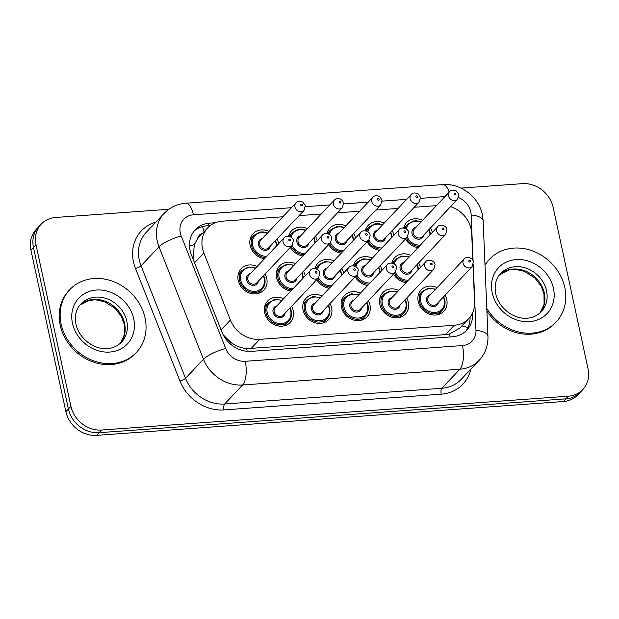 <?xml version="1.0" encoding="UTF-8"?>
<svg xmlns="http://www.w3.org/2000/svg" width="619" height="619" viewBox="0 0 619 619"><rect width="100%" height="100%" fill="white"/><g stroke="black" fill="none" stroke-linecap="round" stroke-linejoin="round"><path stroke-width="0.93" d="M445.123 295.193A15.56 13.463 -136.6 0 1 446.748 299.55A15.56 13.463 -136.6 0 1 443.792 311.264A15.56 13.463 -136.6 0 1 429.083 314.042A15.56 13.463 -136.6 0 1 418.204 301.615A15.56 13.463 -136.6 0 1 421.168 289.893A15.56 13.463 -136.6 0 1 437.138 287.649M406.737 297.979A15.56 13.463 -136.6 0 1 408.37 302.327A15.56 13.463 -136.6 0 1 405.414 314.05A15.56 13.463 -136.6 0 1 390.697 316.827A15.56 13.463 -136.6 0 1 379.826 304.393A15.56 13.463 -136.6 0 1 382.782 292.679A15.56 13.463 -136.6 0 1 398.752 290.435M368.359 300.757A15.56 13.463 -136.6 0 1 369.984 305.113A15.56 13.463 -136.6 0 1 367.028 316.827A15.56 13.463 -136.6 0 1 352.319 319.605A15.56 13.463 -136.6 0 1 341.44 307.179A15.56 13.463 -136.6 0 1 344.404 295.456A15.56 13.463 -136.6 0 1 360.374 293.213M329.973 303.542A15.56 13.463 -136.6 0 1 331.606 307.891A15.56 13.463 -136.6 0 1 328.65 319.613A15.56 13.463 -136.6 0 1 313.934 322.391A15.56 13.463 -136.6 0 1 303.062 309.957A15.56 13.463 -136.6 0 1 306.018 298.242A15.56 13.463 -136.6 0 1 321.988 295.998M291.595 306.32A15.56 13.463 -136.6 0 1 293.22 310.676A15.56 13.463 -136.6 0 1 290.265 322.391A15.56 13.463 -136.6 0 1 275.556 325.168A15.56 13.463 -136.6 0 1 264.677 312.742A15.56 13.463 -136.6 0 1 267.64 301.02A15.56 13.463 -136.6 0 1 283.61 298.776M418.653 262.92A15.56 13.463 -136.6 0 1 420.278 267.269A15.56 13.463 -136.6 0 1 420.34 267.57M406.095 282.659A15.56 13.463 -136.6 0 1 393.568 274.055M380.267 265.698A15.56 13.463 -136.6 0 1 381.9 270.054A15.56 13.463 -136.6 0 1 381.962 270.356M367.717 285.436A15.56 13.463 -136.6 0 1 355.19 276.84M341.889 268.484A15.56 13.463 -136.6 0 1 343.514 272.832A15.56 13.463 -136.6 0 1 343.576 273.134M329.331 288.222A15.56 13.463 -136.6 0 1 316.804 279.618M303.503 271.261A15.56 13.463 -136.6 0 1 305.136 275.617A15.56 13.463 -136.6 0 1 305.198 275.919M290.953 291A15.56 13.463 -136.6 0 1 276.592 277.683A15.56 13.463 -136.6 0 1 279.548 265.969A15.56 13.463 -136.6 0 1 295.518 263.717M265.125 274.047A15.56 13.463 -136.6 0 1 266.75 278.395A15.56 13.463 -136.6 0 1 263.795 290.118A15.56 13.463 -136.6 0 1 249.086 292.895A15.56 13.463 -136.6 0 1 238.207 280.469A15.56 13.463 -136.6 0 1 241.17 268.747A15.56 13.463 -136.6 0 1 257.14 266.503M430.561 227.862A15.56 13.463 -136.6 0 1 432.194 232.21A15.56 13.463 -136.6 0 1 432.255 232.512M418.011 247.6A15.56 13.463 -136.6 0 1 405.484 238.996M392.183 230.639A15.56 13.463 -136.6 0 1 393.808 234.996A15.56 13.463 -136.6 0 1 393.87 235.297M379.625 250.378A15.56 13.463 -136.6 0 1 367.098 241.781M353.797 233.425A15.56 13.463 -136.6 0 1 355.43 237.773A15.56 13.463 -136.6 0 1 355.492 238.075M341.247 253.163A15.56 13.463 -136.6 0 1 328.72 244.559M315.419 236.203A15.56 13.463 -136.6 0 1 317.044 240.559A15.56 13.463 -136.6 0 1 317.106 240.861M302.861 255.941A15.56 13.463 -136.6 0 1 290.334 247.345M277.033 238.988A15.56 13.463 -136.6 0 1 278.666 243.337A15.56 13.463 -136.6 0 1 278.728 243.638M264.483 258.727A15.56 13.463 -136.6 0 1 250.122 245.41A15.56 13.463 -136.6 0 1 253.078 233.688A15.56 13.463 -136.6 0 1 269.048 231.444M472.815 260.274L471.701 233.502A27.46 23.754 43.4 0 0 471.121 229.045A27.46 23.754 43.4 0 0 450.593 206.645M202.676 233.185A9.153 7.915 43.4 0 0 197.631 238.663L194.335 244.575L193.027 258.966M197.631 238.663A27.46 23.754 -136.6 0 1 198.908 237.178L207.729 227.831A27.46 23.754 43.4 0 0 203.852 252.916L230.4 320.069A27.46 23.754 43.4 0 0 259.756 339.351L454.315 325.246A27.46 23.754 43.4 0 0 468.769 318.599A27.46 23.754 43.4 0 0 474.564 302.374L473.017 265.272M223.142 334.747L230.964 342.547C235.87 345.982 241.108 348.025 246.687 348.659L445.471 334.616L449.556 333.958L459.824 328.07L468.769 318.599M282.898 216.782L222.182 221.184A27.46 23.754 43.4 0 0 207.729 227.831M436.426 205.655L414.258 207.264M398.04 208.441L375.88 210.042M359.662 211.218L337.494 212.828M321.276 214.004L299.116 215.605M315.017 268.592A15.56 13.463 -136.6 0 1 317.934 263.183A15.56 13.463 -136.6 0 1 333.904 260.939M353.395 265.814A15.56 13.463 -136.6 0 1 356.312 260.406A15.56 13.463 -136.6 0 1 372.282 258.154M391.781 263.029A15.56 13.463 -136.6 0 1 394.698 257.62A15.56 13.463 -136.6 0 1 410.668 255.376M288.547 236.319A15.56 13.463 -136.6 0 1 291.464 230.91A15.56 13.463 -136.6 0 1 307.434 228.666M326.925 233.533A15.56 13.463 -136.6 0 1 329.842 228.125A15.56 13.463 -136.6 0 1 345.812 225.881M365.311 230.755A15.56 13.463 -136.6 0 1 368.228 225.347A15.56 13.463 -136.6 0 1 384.198 223.103M403.689 227.97A15.56 13.463 -136.6 0 1 406.606 222.561A15.56 13.463 -136.6 0 1 422.576 220.318M460.977 188.099L522.428 183.642A27.46 23.754 -136.6 0 1 553.123 207.326L588.05 368.854A27.46 23.754 -136.6 0 1 582.827 389.537A27.46 23.754 -136.6 0 1 568.381 396.191L101.617 430.019A27.46 23.754 -136.6 0 1 70.914 406.335L35.995 244.799L33.472 247.476A27.46 23.754 -136.6 0 1 38.688 226.794A27.46 23.754 -136.6 0 0 33.472 247.476L68.4 409.004L33.472 247.476L30.95 250.146A27.46 23.754 -136.6 0 1 36.173 229.463L41.21 224.124A27.46 23.754 -136.6 0 1 55.664 217.47L168.855 209.268M101.617 430.019L99.094 432.689A27.46 23.754 -136.6 0 1 68.4 409.004A27.46 23.754 -136.6 0 0 99.094 432.689L565.859 398.86L99.094 432.689L96.572 435.358A27.46 23.754 -136.6 0 1 65.877 411.674L30.95 250.146M582.827 389.537L580.312 392.206A27.46 23.754 -136.6 0 1 565.859 398.86A27.46 23.754 -136.6 0 0 580.312 392.206L577.79 394.876A27.46 23.754 -136.6 0 1 563.336 401.53L96.572 435.358M35.995 244.799A27.46 23.754 -136.6 0 1 41.21 224.124M215.35 222.716L209.733 223.126A27.46 23.754 43.4 0 0 195.279 229.773A27.46 23.754 43.4 0 0 191.403 254.858L221.927 332.086A27.46 23.754 43.4 0 0 251.291 351.36L452.388 336.79A27.46 23.754 43.4 0 0 466.834 330.136A27.46 23.754 43.4 0 0 472.63 313.91L472.591 312.889M194.08 231.166A27.46 23.754 -136.6 0 1 207.21 225.796L210.251 225.571M470.123 317.005A27.46 23.754 -136.6 0 1 465.519 331.413M485.002 265.249A45.767 39.593 -136.6 0 1 489.567 259.191A45.767 39.593 -136.6 0 1 532.835 251.02A45.767 39.593 -136.6 0 1 564.814 287.58A45.767 39.593 -136.6 0 1 556.117 322.042A45.767 39.593 -136.6 0 1 486.797 308.44M484.979 264.777A45.767 39.593 -136.6 0 1 488.623 260.197L489.567 259.191M556.117 322.042L555.173 323.041A45.767 39.593 -136.6 0 1 486.905 311.117M61.119 324.077A45.767 39.593 -136.6 0 1 69.815 289.615A45.767 39.593 -136.6 0 1 113.084 281.444A45.767 39.593 -136.6 0 1 145.07 317.996A45.767 39.593 -136.6 0 1 136.366 352.466A45.767 39.593 -136.6 0 1 93.098 360.637A45.767 39.593 -136.6 0 1 61.119 324.077M136.366 352.466L135.422 353.464A45.767 39.593 -136.6 0 1 92.154 361.635A45.767 39.593 -136.6 0 1 60.175 325.083A45.767 39.593 -136.6 0 1 68.871 290.613L69.815 289.615M189.491 246.192A27.46 6.554 -21.6 0 1 194.335 244.575M450.059 336.953A27.46 10.794 -94.1 0 0 449.556 333.958M461.89 325.88A27.46 10.299 -2.4 0 1 467.848 327.714M247.143 351.321A27.46 10.794 -94.1 0 0 246.687 348.659M229.401 343.073A27.46 6.554 -21.6 0 1 230.964 342.547M203.991 231.8A27.46 10.794 -94.1 0 0 202.475 226.616M445.471 334.616L454.315 325.246M250.912 348.714L259.756 339.351M221.084 329.935L230.4 320.069M194.536 262.781L203.852 252.916M563.336 401.53L568.381 396.191M65.877 411.674L70.914 406.335M473.078 260.8L471.167 214.948A18.307 15.839 43.4 0 0 470.788 211.977A18.307 15.839 43.4 0 0 458.609 197.6M471.167 214.948A18.307 6.863 -2.4 0 1 483.153 220.859L482.379 214.778C478.851 196.958 460.675 182.984 442.693 184.601A18.307 7.196 85.9 0 1 449.193 192.13M291.472 207.698L193.43 214.808A18.307 15.839 43.4 0 0 180.315 233.023A18.307 15.839 43.4 0 0 181.212 235.963L225.68 348.443A18.307 15.839 43.4 0 0 245.248 361.295L462.47 345.557A18.307 15.839 43.4 0 0 475.965 330.306L473.241 264.739M462.47 345.557A18.307 7.196 85.9 0 1 459.84 369.233L242.625 384.979A36.614 31.677 -136.6 0 1 203.481 359.275L159.013 246.788A36.614 31.677 -136.6 0 1 157.226 240.915A36.614 31.677 -136.6 0 1 164.182 213.346L146.216 232.365A36.614 31.677 43.4 0 0 139.26 259.941A36.614 31.677 43.4 0 0 141.047 265.806L185.514 378.294A36.614 31.677 43.4 0 0 224.658 403.998L441.873 388.26A36.614 31.677 43.4 0 0 461.14 379.393L479.106 360.366A36.614 31.677 -136.6 0 1 459.84 369.233L441.873 388.26A4.581 1.795 -94.1 0 0 441.215 394.179L224.001 409.917A41.194 35.639 -136.6 0 1 179.959 381.002L135.491 268.514A41.194 35.639 -136.6 0 1 155.849 222.167M135.491 268.514A4.581 1.091 158.4 0 0 141.047 265.806L159.013 246.788A18.307 4.364 -21.6 0 1 181.212 235.963M470.773 369.187A41.194 35.639 -136.6 0 1 441.215 394.179M225.68 348.443A18.307 4.364 -21.6 0 0 203.481 359.275L185.514 378.294A4.581 1.091 158.4 0 1 179.959 381.002M245.248 361.295A18.307 7.196 85.9 0 1 242.625 384.979L224.658 403.998A4.581 1.795 -94.1 0 0 224.001 409.917M444.999 196.571L420.587 198.343M406.621 199.357L382.209 201.121M368.235 202.134L343.824 203.906M329.857 204.92L305.446 206.684M475.965 330.306A18.307 6.863 -2.4 0 1 487.95 336.218L483.153 220.859M442.693 184.601L185.808 203.218A18.307 7.196 85.9 0 1 193.43 214.808M471.268 315.357L472.63 313.91M207.21 225.796L209.733 223.126M276.67 243.793A13.734 11.877 -136.6 0 1 276.925 245.542M265.652 257.489A13.734 11.877 -136.6 0 1 251.484 245.619A13.734 11.877 -136.6 0 1 254.092 235.282L250.061 239.553M267.276 233.317A12.813 11.088 43.4 0 0 252.637 245.225A12.813 11.088 43.4 0 0 266.781 256.289M276.422 246.076A12.813 11.088 43.4 0 0 276.144 243.522A12.813 11.088 43.4 0 0 275.262 240.861M270.348 246.068A6.407 5.54 -136.6 0 1 264.607 250.308A6.407 5.54 -136.6 0 1 258.518 244.799A6.407 5.54 -136.6 0 1 262.363 238.524M260.715 240.273A5.494 4.751 43.4 0 0 259.671 244.404A5.494 4.751 43.4 0 0 263.508 248.792A5.494 4.751 43.4 0 0 268.7 247.809L304.006 210.429A5.494 4.751 -136.6 0 1 298.807 211.412A5.494 4.751 -136.6 0 1 294.969 207.025A5.494 4.751 -136.6 0 1 296.014 202.885L260.715 240.273M300.749 205.051A0.913 0.789 43.4 0 0 302.428 204.928A0.913 0.789 43.4 0 0 300.749 205.051M264.762 278.852A13.734 11.877 -136.6 0 1 262.147 289.189A13.734 11.877 -136.6 0 1 249.171 291.642A13.734 11.877 -136.6 0 1 239.576 280.678A13.734 11.877 -136.6 0 1 242.184 270.341L248.18 267.122L255.724 267.996M255.368 268.375A12.813 11.088 43.4 0 0 240.729 280.283A12.813 11.088 43.4 0 0 255.051 291.332A12.813 11.088 43.4 0 0 264.236 278.581A12.813 11.088 43.4 0 0 263.354 275.919M258.433 281.127A6.407 5.54 -136.6 0 1 252.699 285.367A6.407 5.54 -136.6 0 1 246.602 279.858A6.407 5.54 -136.6 0 1 250.447 273.583M284.106 237.944L248.799 275.323A5.494 4.751 43.4 0 0 247.762 279.463A5.494 4.751 43.4 0 0 251.6 283.85A5.494 4.751 43.4 0 0 256.792 282.868L292.091 245.488A5.494 4.751 -136.6 0 1 286.899 246.47A5.494 4.751 -136.6 0 1 283.061 242.083A5.494 4.751 -136.6 0 1 284.106 237.944C285.104 235.437 292.772 235.7 293.414 240.69L292.091 245.488M290.512 239.986A0.913 0.789 43.4 0 0 288.833 240.11A0.913 0.789 43.4 0 0 290.512 239.986M291.232 311.133A13.734 11.877 -136.6 0 1 288.616 321.47A13.734 11.877 -136.6 0 1 275.641 323.923A13.734 11.877 -136.6 0 1 266.046 312.951A13.734 11.877 -136.6 0 1 268.654 302.614L274.65 299.403L282.194 300.269M281.838 300.656A12.813 11.088 43.4 0 0 267.199 312.556A12.813 11.088 43.4 0 0 281.521 323.613A12.813 11.088 43.4 0 0 290.706 310.854A12.813 11.088 43.4 0 0 289.824 308.192M284.902 313.4A6.407 5.54 -136.6 0 1 279.169 317.64A6.407 5.54 -136.6 0 1 273.072 312.131A6.407 5.54 -136.6 0 1 276.917 305.863M310.576 270.224L275.269 307.604A5.494 4.751 43.4 0 0 274.232 311.736A5.494 4.751 43.4 0 0 278.07 316.123A5.494 4.751 43.4 0 0 283.262 315.148L318.561 277.761A5.494 4.751 -136.6 0 1 313.369 278.743A5.494 4.751 -136.6 0 1 309.531 274.356A5.494 4.751 -136.6 0 1 310.576 270.224C311.574 267.71 319.242 267.973 319.884 272.964L318.561 277.761A12.813 11.088 43.4 0 0 331.637 285.785M316.982 272.259A0.913 0.789 43.4 0 0 315.303 272.383A0.913 0.789 43.4 0 0 316.982 272.259M500.663 273.466A27.901 24.141 -136.6 0 1 527.04 268.484A27.901 24.141 -136.6 0 1 546.538 290.768A27.901 24.141 -136.6 0 1 541.238 311.775C525.26 327.296 499.634 312.727 495.695 293.677C494.186 285.374 495.842 278.635 500.663 273.466M492.221 292.841A33.395 28.892 -136.6 0 1 516.138 259.601A33.395 28.892 -136.6 0 1 553.463 288.4A33.395 28.892 -136.6 0 1 529.547 321.632A33.395 28.892 -136.6 0 1 492.221 292.841M499.626 274.658A27.901 24.141 -136.6 0 1 525.693 271.161A27.901 24.141 -136.6 0 1 544.333 293.104A27.901 24.141 -136.6 0 1 540.108 312.881M315.056 241.015A13.734 11.877 -136.6 0 1 315.311 242.764M304.03 254.711A13.734 11.877 -136.6 0 1 291.185 246.447M292.083 245.495A12.813 11.088 43.4 0 0 305.167 253.504M314.808 243.298A12.813 11.088 43.4 0 0 314.529 240.737A12.813 11.088 43.4 0 0 313.647 238.083M308.726 243.29A6.407 5.54 -136.6 0 1 302.993 247.523A6.407 5.54 -136.6 0 1 296.896 242.021A6.407 5.54 -136.6 0 1 300.741 235.746M299.101 237.487A5.494 4.751 43.4 0 0 298.056 241.627A5.494 4.751 43.4 0 0 301.894 246.006A5.494 4.751 43.4 0 0 307.086 245.031L342.384 207.651A5.494 4.751 -136.6 0 1 337.193 208.626A5.494 4.751 -136.6 0 1 333.355 204.239A5.494 4.751 -136.6 0 1 334.399 200.107L299.101 237.487M339.127 202.266A0.913 0.789 43.4 0 0 340.806 202.15A0.913 0.789 43.4 0 0 339.127 202.266M290.063 236.698A13.734 11.877 -136.6 0 1 292.478 232.496L288.833 236.357M305.662 230.539A12.813 11.088 43.4 0 0 291.062 237.232M353.434 238.23A13.734 11.877 -136.6 0 1 353.689 239.979M342.415 251.925A13.734 11.877 -136.6 0 1 329.563 243.669M330.469 242.71A12.813 11.088 43.4 0 0 343.545 250.726M353.186 240.512A12.813 11.088 43.4 0 0 352.907 237.959A12.813 11.088 43.4 0 0 352.025 235.297M347.112 240.505A6.407 5.54 -136.6 0 1 341.371 244.745A6.407 5.54 -136.6 0 1 335.281 239.236A6.407 5.54 -136.6 0 1 339.127 232.961M337.479 234.709A5.494 4.751 43.4 0 0 336.434 238.841A5.494 4.751 43.4 0 0 340.272 243.228A5.494 4.751 43.4 0 0 345.464 242.246L380.77 204.866A5.494 4.751 -136.6 0 1 375.571 205.848A5.494 4.751 -136.6 0 1 371.733 201.461A5.494 4.751 -136.6 0 1 372.777 197.322L337.479 234.709M377.513 199.488A0.913 0.789 43.4 0 0 379.192 199.364A0.913 0.789 43.4 0 0 377.513 199.488M328.441 233.92A13.734 11.877 -136.6 0 1 330.856 229.719L327.219 233.572M344.04 227.753A12.813 11.088 43.4 0 0 329.44 234.454M391.819 235.452A13.734 11.877 -136.6 0 1 392.075 237.201M380.793 249.148A13.734 11.877 -136.6 0 1 367.949 240.884M360.869 232.38L325.571 269.76A5.494 4.751 43.4 0 0 324.526 273.9A5.494 4.751 43.4 0 0 328.364 278.287A5.494 4.751 43.4 0 0 333.556 277.304L368.854 239.924L370.177 235.127C369.535 230.136 361.867 229.873 360.869 232.38A5.494 4.751 -136.6 0 0 359.825 236.52A5.494 4.751 -136.6 0 0 363.663 240.907A5.494 4.751 -136.6 0 0 368.854 239.924A12.813 11.088 43.4 0 0 381.931 247.94M391.572 237.735A12.813 11.088 43.4 0 0 391.293 235.174A12.813 11.088 43.4 0 0 390.411 232.52M385.49 237.727A6.407 5.54 -136.6 0 1 379.757 241.959A6.407 5.54 -136.6 0 1 373.659 236.458A6.407 5.54 -136.6 0 1 377.505 230.183M375.865 231.924A5.494 4.751 43.4 0 0 374.82 236.063A5.494 4.751 43.4 0 0 378.658 240.443A5.494 4.751 43.4 0 0 383.85 239.468L419.148 202.088A5.494 4.751 -136.6 0 1 413.956 203.063A5.494 4.751 -136.6 0 1 410.118 198.676A5.494 4.751 -136.6 0 1 411.163 194.544L375.865 231.924M415.891 196.703A0.913 0.789 43.4 0 0 417.57 196.587A0.913 0.789 43.4 0 0 415.891 196.703M366.827 231.135A13.734 11.877 -136.6 0 1 369.241 226.933L365.597 230.794M382.426 224.976A12.813 11.088 43.4 0 0 367.825 231.668M430.197 232.667A13.734 11.877 -136.6 0 1 430.46 234.415M419.179 246.362A13.734 11.877 -136.6 0 1 406.327 238.106M399.247 229.603L363.949 266.982A5.494 4.751 43.4 0 0 362.904 271.114A5.494 4.751 43.4 0 0 366.742 275.501A5.494 4.751 43.4 0 0 371.934 274.526L407.24 237.139L408.555 232.342C407.921 227.359 400.245 227.088 399.247 229.603A5.494 4.751 -136.6 0 0 398.203 233.734A5.494 4.751 -136.6 0 0 402.041 238.122A5.494 4.751 -136.6 0 0 407.24 237.139A12.813 11.088 43.4 0 0 420.309 245.163M429.95 234.949A12.813 11.088 43.4 0 0 429.671 232.396A12.813 11.088 43.4 0 0 428.789 229.734M423.876 234.941A6.407 5.54 -136.6 0 1 418.135 239.182A6.407 5.54 -136.6 0 1 412.045 233.673A6.407 5.54 -136.6 0 1 415.891 227.397M414.243 229.146A5.494 4.751 43.4 0 0 413.198 233.278A5.494 4.751 43.4 0 0 417.036 237.665A5.494 4.751 43.4 0 0 422.228 236.682L457.534 199.303A5.494 4.751 -136.6 0 1 452.334 200.285A5.494 4.751 -136.6 0 1 448.504 195.898A5.494 4.751 -136.6 0 1 449.541 191.758L414.243 229.146M454.276 193.925A0.913 0.789 43.4 0 0 455.955 193.801A0.913 0.789 43.4 0 0 454.276 193.925M405.205 228.357A13.734 11.877 -136.6 0 1 407.619 224.155L403.983 228.009M420.804 222.19A12.813 11.088 43.4 0 0 406.203 228.891M292.122 289.769A13.734 11.877 -136.6 0 1 277.954 277.9A13.734 11.877 -136.6 0 1 280.562 267.555L286.558 264.344L294.11 265.211M302.892 278.357A12.813 11.088 43.4 0 0 302.614 275.795A12.813 11.088 43.4 0 0 301.732 273.141M293.746 265.597A12.813 11.088 43.4 0 0 279.107 277.505A12.813 11.088 43.4 0 0 293.251 288.562M296.818 278.341A6.407 5.54 -136.6 0 1 291.077 282.581A6.407 5.54 -136.6 0 1 284.988 277.072A6.407 5.54 -136.6 0 1 288.833 270.805M322.484 235.166L287.185 272.546A5.494 4.751 43.4 0 0 286.14 276.678A5.494 4.751 43.4 0 0 289.978 281.065A5.494 4.751 43.4 0 0 295.17 280.09L330.476 242.702A5.494 4.751 -136.6 0 1 325.277 243.685A5.494 4.751 -136.6 0 1 321.439 239.298A5.494 4.751 -136.6 0 1 322.484 235.166C323.482 232.651 331.157 232.922 331.792 237.905L330.476 242.702M328.898 237.209A0.913 0.789 43.4 0 0 327.219 237.325A0.913 0.789 43.4 0 0 328.898 237.209M303.14 276.074A13.734 11.877 -136.6 0 1 303.395 277.823M316.533 268.979A13.734 11.877 -136.6 0 1 318.947 264.777L324.944 261.558L332.488 262.433M341.278 275.571A12.813 11.088 43.4 0 0 340.999 273.018A12.813 11.088 43.4 0 0 340.117 270.356M332.132 262.812A12.813 11.088 43.4 0 0 317.532 269.513M335.196 275.563A6.407 5.54 -136.6 0 1 329.463 279.803A6.407 5.54 -136.6 0 1 323.366 274.294A6.407 5.54 -136.6 0 1 327.211 268.019M367.276 234.423A0.913 0.789 43.4 0 0 365.597 234.547A0.913 0.789 43.4 0 0 367.276 234.423M341.526 273.288A13.734 11.877 -136.6 0 1 341.781 275.037M330.5 286.984A13.734 11.877 -136.6 0 1 317.655 278.728M354.911 266.193A13.734 11.877 -136.6 0 1 357.325 261.992L363.322 258.781L370.874 259.647M379.656 272.793A12.813 11.088 43.4 0 0 379.377 270.232A12.813 11.088 43.4 0 0 378.495 267.578M370.51 260.034A12.813 11.088 43.4 0 0 355.91 266.727M373.582 272.778A6.407 5.54 -136.6 0 1 367.841 277.018A6.407 5.54 -136.6 0 1 361.751 271.509A6.407 5.54 -136.6 0 1 365.597 265.242M405.662 231.645A0.913 0.789 43.4 0 0 403.983 231.761A0.913 0.789 43.4 0 0 405.662 231.645M379.904 270.511A13.734 11.877 -136.6 0 1 380.159 272.259M368.885 284.206A13.734 11.877 -136.6 0 1 356.033 275.942M348.954 267.439L313.655 304.819A5.494 4.751 43.4 0 0 312.61 308.958A5.494 4.751 43.4 0 0 316.448 313.346A5.494 4.751 43.4 0 0 321.64 312.363L356.946 274.983L358.262 270.186C357.627 265.195 349.952 264.932 348.954 267.439A5.494 4.751 -136.6 0 0 347.909 271.579A5.494 4.751 -136.6 0 0 351.747 275.966A5.494 4.751 -136.6 0 0 356.946 274.983A12.813 11.088 43.4 0 0 370.015 282.999M80.919 303.883A27.901 24.141 -136.6 0 1 107.296 298.907A27.901 24.141 -136.6 0 1 126.787 321.184A27.901 24.141 -136.6 0 1 121.486 342.199C105.516 357.712 79.882 343.143 75.944 324.101C74.435 315.791 76.098 309.051 80.919 303.883M72.469 323.257A33.395 28.892 -136.6 0 1 96.386 290.025A33.395 28.892 -136.6 0 1 133.719 318.816A33.395 28.892 -136.6 0 1 109.795 352.056A33.395 28.892 -136.6 0 1 72.469 323.257M79.882 305.074A27.901 24.141 -136.6 0 1 105.95 301.577A27.901 24.141 -136.6 0 1 124.581 323.52A27.901 24.141 -136.6 0 1 120.357 343.305M393.297 263.415A13.734 11.877 -136.6 0 1 395.711 259.214L401.708 255.995L409.252 256.87M418.042 270.008A12.813 11.088 43.4 0 0 417.763 267.454A12.813 11.088 43.4 0 0 416.881 264.793M408.896 257.249A12.813 11.088 43.4 0 0 394.295 263.949M411.96 270A6.407 5.54 -136.6 0 1 406.226 274.24A6.407 5.54 -136.6 0 1 400.129 268.731A6.407 5.54 -136.6 0 1 403.975 262.456M437.633 226.817L402.335 264.197A5.494 4.751 43.4 0 0 401.29 268.337A5.494 4.751 43.4 0 0 405.128 272.724A5.494 4.751 43.4 0 0 410.32 271.741L445.618 234.361A5.494 4.751 -136.6 0 1 440.426 235.344A5.494 4.751 -136.6 0 1 436.588 230.957A5.494 4.751 -136.6 0 1 437.633 226.817C438.631 224.31 446.299 224.573 446.941 229.564L445.618 234.361M444.04 228.86A0.913 0.789 43.4 0 0 442.361 228.984A0.913 0.789 43.4 0 0 444.04 228.86M418.289 267.725A13.734 11.877 -136.6 0 1 418.545 269.474M407.263 281.421A13.734 11.877 -136.6 0 1 394.419 273.165M387.339 264.661L352.041 302.041A5.494 4.751 43.4 0 0 350.996 306.173A5.494 4.751 43.4 0 0 354.834 310.56A5.494 4.751 43.4 0 0 360.026 309.585L395.324 272.198L396.647 267.4C396.005 262.41 388.337 262.147 387.339 264.661A5.494 4.751 -136.6 0 0 386.295 268.793A5.494 4.751 -136.6 0 0 390.132 273.18A5.494 4.751 -136.6 0 0 395.324 272.198A12.813 11.088 43.4 0 0 408.401 280.221M329.61 308.347A13.734 11.877 -136.6 0 1 327.002 318.684A13.734 11.877 -136.6 0 1 314.019 321.137A13.734 11.877 -136.6 0 1 304.424 310.173A13.734 11.877 -136.6 0 1 307.032 299.836L313.028 296.617L320.58 297.491M320.216 297.871A12.813 11.088 43.4 0 0 305.577 309.779A12.813 11.088 43.4 0 0 319.907 320.828A12.813 11.088 43.4 0 0 329.084 308.076A12.813 11.088 43.4 0 0 328.202 305.415M323.288 310.622A6.407 5.54 -136.6 0 1 317.547 314.854A6.407 5.54 -136.6 0 1 311.458 309.353A6.407 5.54 -136.6 0 1 315.303 303.078M355.368 269.482A0.913 0.789 43.4 0 0 353.689 269.605A0.913 0.789 43.4 0 0 355.368 269.482M367.996 305.562A13.734 11.877 -136.6 0 1 365.38 315.907A13.734 11.877 -136.6 0 1 352.404 318.359A13.734 11.877 -136.6 0 1 342.81 307.388A13.734 11.877 -136.6 0 1 345.417 297.05L351.414 293.839L358.958 294.706M358.602 295.093A12.813 11.088 43.4 0 0 343.963 306.993A12.813 11.088 43.4 0 0 358.285 318.05A12.813 11.088 43.4 0 0 367.469 305.291A12.813 11.088 43.4 0 0 366.587 302.629M361.666 307.836A6.407 5.54 -136.6 0 1 355.933 312.077A6.407 5.54 -136.6 0 1 349.836 306.567A6.407 5.54 -136.6 0 1 353.681 300.3M393.746 266.696A0.913 0.789 43.4 0 0 392.067 266.82A0.913 0.789 43.4 0 0 393.746 266.696M406.374 302.784A13.734 11.877 -136.6 0 1 403.766 313.121A13.734 11.877 -136.6 0 1 390.782 315.574A13.734 11.877 -136.6 0 1 381.188 304.61A13.734 11.877 -136.6 0 1 383.795 294.273L389.792 291.054L397.344 291.928M396.98 292.307A12.813 11.088 43.4 0 0 382.341 304.215A12.813 11.088 43.4 0 0 396.671 315.264A12.813 11.088 43.4 0 0 405.847 302.513A12.813 11.088 43.4 0 0 404.965 299.851M400.052 305.059A6.407 5.54 -136.6 0 1 394.311 309.291A6.407 5.54 -136.6 0 1 388.221 303.79A6.407 5.54 -136.6 0 1 392.067 297.515M425.717 261.876L390.419 299.256A5.494 4.751 43.4 0 0 389.374 303.395A5.494 4.751 43.4 0 0 393.212 307.782A5.494 4.751 43.4 0 0 398.404 306.8L433.71 269.42A5.494 4.751 -136.6 0 1 428.51 270.402A5.494 4.751 -136.6 0 1 424.673 266.015A5.494 4.751 -136.6 0 1 425.717 261.876C426.715 259.369 434.391 259.632 435.025 264.623L433.71 269.42M432.132 263.918A0.913 0.789 43.4 0 0 430.453 264.042A0.913 0.789 43.4 0 0 432.132 263.918M444.759 299.998A13.734 11.877 -136.6 0 1 442.144 310.343A13.734 11.877 -136.6 0 1 429.168 312.796A13.734 11.877 -136.6 0 1 419.574 301.824A13.734 11.877 -136.6 0 1 422.181 291.487L428.178 288.276L435.722 289.143M435.366 289.53A12.813 11.088 43.4 0 0 420.727 301.43A12.813 11.088 43.4 0 0 435.049 312.487A12.813 11.088 43.4 0 0 444.233 299.728A12.813 11.088 43.4 0 0 443.351 297.066M438.43 302.273A6.407 5.54 -136.6 0 1 432.696 306.513A6.407 5.54 -136.6 0 1 426.599 301.004A6.407 5.54 -136.6 0 1 430.445 294.737M464.103 259.098L428.805 296.478A5.494 4.751 43.4 0 0 427.76 300.61A5.494 4.751 43.4 0 0 431.598 304.997A5.494 4.751 43.4 0 0 436.79 304.022L472.088 266.634A5.494 4.751 -136.6 0 1 466.896 267.617A5.494 4.751 -136.6 0 1 463.058 263.23A5.494 4.751 -136.6 0 1 464.103 259.098C465.101 256.583 472.769 256.846 473.411 261.837L472.088 266.634M470.51 261.133A0.913 0.789 43.4 0 0 468.831 261.257A0.913 0.789 43.4 0 0 470.51 261.133M479.106 360.366C485.288 353.588 488.236 345.541 487.95 336.218M185.808 203.218C177.274 203.914 170.063 207.288 164.182 213.346M276.987 245.48L275.625 240.482M304.006 210.429L305.322 205.632L302.892 202.127C299.65 200.858 297.36 201.113 296.014 202.885M267.64 232.937L262.851 231.87L259.879 232.11L254.092 235.282M263.709 275.54L264.816 278.72C265.582 282.945 264.692 286.435 262.147 289.189L258.115 293.468M242.184 270.341L238.145 274.612M290.179 307.813L291.286 310.993C292.052 315.226 291.162 318.715 288.616 321.47L284.585 325.741M268.654 302.614L264.615 306.885M540.085 312.897L544.086 304.355L544 293.901L541.192 286.288L535.017 278.148L524.649 271.416L515.65 269.397L509.383 269.838L499.61 274.681M315.373 242.702L314.003 237.696M342.384 207.651L343.707 202.846L341.278 199.341C338.036 198.072 335.738 198.328 334.399 200.107M306.018 230.16L301.236 229.084L298.257 229.324L292.478 232.496M353.751 239.917L352.389 234.918M380.77 204.866L382.085 200.069L379.656 196.563C376.414 195.295 374.124 195.55 372.777 197.322M344.404 227.374L339.614 226.306L336.643 226.546L330.856 229.719M392.137 237.139L390.767 232.133M419.148 202.088L420.471 197.283L418.042 193.778C414.8 192.509 412.502 192.764 411.163 194.544M382.782 224.596L378 223.521L375.021 223.761L369.241 226.933M430.514 234.353L429.153 229.355M457.534 199.303L458.849 194.505L456.42 191C453.178 189.731 450.887 189.987 449.541 191.758M421.168 221.811L416.378 220.743L413.407 220.983L407.619 224.155M302.095 272.755L303.457 277.753M280.562 267.555L276.531 271.826M340.473 269.977L341.843 274.975M318.947 264.777L315.303 268.631M378.859 267.191L380.221 272.19M357.325 261.992L353.689 265.853M120.334 343.321L124.342 334.771L124.249 324.317L121.44 316.711L115.273 308.564L104.897 301.84L95.899 299.813L89.631 300.261L79.859 305.097M417.237 264.414L418.606 269.412M395.711 259.214L392.067 263.067M328.565 305.035L329.664 308.216C330.438 312.44 329.548 315.93 327.002 318.684L322.963 322.963M307.032 299.836L303.001 304.107M366.943 302.25L368.05 305.43C368.816 309.662 367.934 313.152 365.38 315.907L361.349 320.178M345.417 297.05L341.379 301.321M405.329 299.472L406.428 302.652C407.201 306.877 406.312 310.367 403.766 313.121L399.727 317.392M383.795 294.273L379.764 298.544M443.707 296.687L444.813 299.867C445.579 304.099 444.697 307.589 442.144 310.343L438.113 314.614M422.181 291.487L418.15 295.758"/></g></svg>
